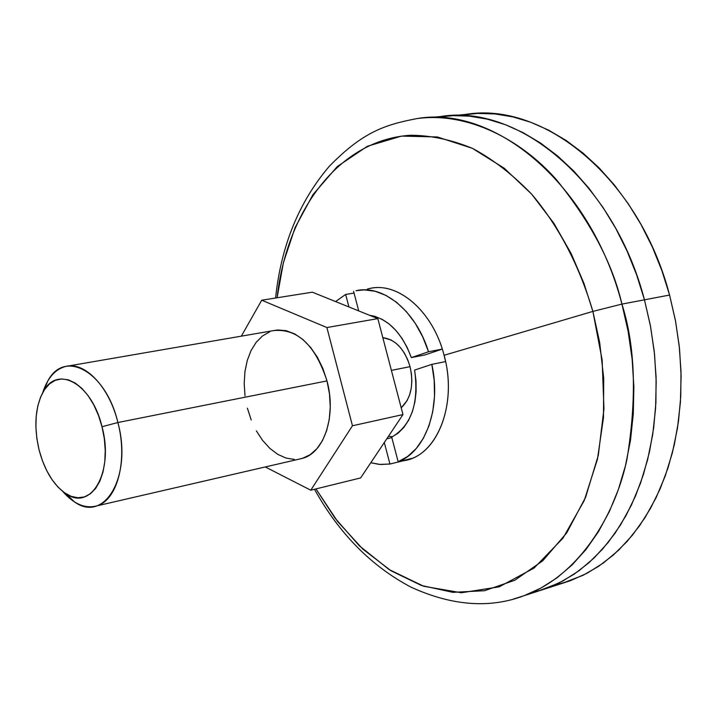 <?xml version="1.0" encoding="UTF-8"?>
<svg xmlns="http://www.w3.org/2000/svg" width="717" height="717" viewBox="0 0 717 717"><rect width="100%" height="100%" fill="white"/><g stroke="black" fill="none" stroke-linecap="round" stroke-linejoin="round"><path stroke-width="1.08" d="M553.533 585.574L570.373 580.716L587.304 573.125L603.445 562.935L618.61 550.208L632.555 535.016L645.103 517.495L656.028 497.813L665.17 476.178L672.367 452.848L677.484 428.094L680.415 402.246L681.105 375.645L679.519 348.668L675.656 321.673L669.579 295.054L644.466 299.823L650.615 326.791L654.54 354.135L656.198 381.462L655.58 408.394L652.703 434.556L647.648 459.597L640.505 483.204L631.417 505.064L620.528 524.943L608.034 542.626L594.115 557.943L578.995 570.759L562.881 580.994L545.987 588.603L530.455 593.165L545.987 588.603L562.881 580.994L578.995 570.759L594.115 557.943L608.034 542.626L620.528 524.943L631.417 505.064L640.505 483.204L647.648 459.597L652.703 434.556L655.58 408.394L656.198 381.462L654.54 354.135L650.615 326.791L644.466 299.823L669.579 295.054L675.387 320.239L679.205 345.764L681.007 371.325L680.756 396.6L678.488 421.264L674.249 445.024L668.11 467.618L660.178 488.77L650.579 508.263L639.465 525.911L626.99 541.55L613.322 555.039L598.641 566.305L583.136 575.267L561.438 583.611M389.931 464.033L380.413 464.491L370.779 462.752L379.293 464.401L389.931 464.033L384.312 442.497L389.931 464.033L403.474 460.744L389.931 464.033M411.701 458.45L398.15 461.739L411.701 458.45M431.84 364.361C441.502 407.686 425.441 451.916 398.15 461.739L407.731 456.415L416.263 448.483L423.442 438.168L429.008 425.773L432.745 411.701L434.502 396.42L434.197 380.449L431.84 364.361L414.605 370.071L416.012 381.005L416.102 391.814L414.856 402.174L412.338 411.755L408.618 420.27L403.832 427.457L398.141 433.131L391.706 437.119L398.15 461.739L391.706 437.119C411.45 425.522 419.087 403.178 414.605 370.071L431.84 364.361L445.589 361.592L431.84 364.361M367.346 289.112C396.277 280.015 432.817 310.237 444.092 355.282L445.589 361.592L444.092 355.282C457.966 404.567 436.689 456.738 403.474 460.744L408.009 459.714C438.885 452.14 457.168 402.013 444.092 355.282L592.887 311.402L444.092 355.282C433.122 311.599 398.32 281.521 369.766 288.521M428.524 351.76L442.281 349.08L425.056 354.897L442.281 349.08L428.524 351.76L422.716 336.856L415.268 323.349L406.44 311.698L396.564 302.287L385.97 295.404L375.036 291.236L364.128 289.874L356.008 290.735C383.057 284.21 415.994 310.882 428.524 351.76L411.325 357.595L428.524 351.76M345.648 294.436L354.055 293.083L345.648 294.436L335.565 301.561L345.648 294.436L348.919 306.948L345.648 294.436M388.435 436.33L392.629 436.68L388.435 436.33M391.84 437.621L386.795 438.786L391.84 437.621M353.598 291.326L358.715 310.909L353.598 291.326M369.488 315.256L374.722 316.305L382.17 319.361L389.358 324.165L396.071 330.609L402.094 338.487L407.238 347.575L411.325 357.595L425.056 354.897L411.325 357.595C401.861 332.589 387.915 318.473 369.488 315.256M460.448 115.222L477.585 113.411L495.16 113.958L512.987 116.916L530.876 122.311L548.648 130.162L566.098 140.433L583.002 153.071L599.17 167.966L614.379 184.995L628.433 203.987L641.15 224.735L652.345 247.015L661.863 270.551L669.579 295.054C639.08 177.986 543.414 100.954 465.441 114.451L434.932 117.4L452.042 115.589L469.59 116.163L452.042 115.589M439.915 116.629C517.719 103.042 613.635 181.159 644.466 299.823L636.678 274.978L627.097 251.12L615.831 228.544L603.06 207.509L588.953 188.248L573.699 170.978L557.494 155.867L540.555 143.059L523.087 132.636L505.306 124.659L487.408 119.174L469.59 116.163L487.408 119.174L505.306 124.659L523.087 132.636L540.555 143.059L557.494 155.867L573.699 170.978L588.953 188.248L603.06 207.509L615.831 228.544L627.097 251.12L636.678 274.978L644.466 299.823L621.926 304.098L592.887 311.402L599.699 342.636L603.705 378.226L603.481 417.563L597.458 459.203L584.221 500.591L562.962 538.198L534.048 568.07L499.211 586.829L461.354 592.762L423.72 586.264L389.107 569.549L359.28 545.754L334.947 518.024L315.973 488.913L337.599 521.492L362.856 549.132L391.061 570.795L421.408 585.475L452.911 592.341L484.468 590.727L514.833 580.241L542.697 560.828L566.717 532.883L585.61 497.257L598.301 455.313L603.965 408.86L602.155 360.095L592.887 311.402L621.926 304.098L628.137 331.388L632.134 359.047L633.855 386.687L633.29 413.915L630.476 440.363L625.475 465.665L618.386 489.496L609.333 511.571L598.498 531.629L586.04 549.446L572.166 564.871L557.073 577.768L540.994 588.048L524.136 595.675C576.728 576.602 614.397 518.758 626.918 459.498C637.001 398.096 635.334 346.293 621.926 304.098L644.466 299.823L650.337 325.33L644.466 299.823C613.635 181.159 517.719 103.042 439.915 116.629L429.16 117.543M537.06 591.498L558.722 583.145L574.2 574.147L588.845 562.809L602.477 549.213L614.917 533.439L625.986 515.622L635.54 495.922L643.418 474.537L649.512 451.692L653.698 427.646L655.903 402.676L656.091 377.088L654.227 351.196L650.337 325.33L654.227 351.196L656.091 377.088L655.903 402.676L653.698 427.646L649.512 451.692L643.418 474.537L635.54 495.922L625.986 515.622L614.917 533.439L602.477 549.213L588.845 562.809L574.2 574.147L558.722 583.145L537.06 591.498M513.533 599.018L524.136 595.675L513.533 599.018M417.052 118.574C494.694 104.915 590.808 184.009 621.926 304.098C612.569 263.524 590.683 221.992 556.258 179.492C520.963 139.716 468.156 111.691 417.052 118.574C384.348 124.821 362.515 132.251 329.13 166.478C298.899 202.069 281.055 245.913 275.579 298.012M277.094 297.77L283.358 262.807L295.054 227.656L312.97 194.621L337.304 166.532L367.373 146.268L401.511 136.096L437.334 136.965L472.297 148.294L504.194 168.199L531.584 194.074L553.883 223.274L571.162 253.558L583.925 283.287L592.887 311.402C579.372 265.792 559.063 226.832 531.978 194.513C513.381 175.154 493.717 159.855 472.978 148.616C452.024 139.869 431.293 135.405 410.778 135.253C339.168 139.483 286.791 210.538 277.094 297.77M410.052 366.656L391.401 370.384L410.052 366.656L411.459 373.996L411.845 381.372L411.208 388.48L409.568 395.04L406.996 400.794L401.197 407.803C411.002 398.446 413.951 384.733 410.052 366.656C404.594 349.116 395.515 339.446 382.824 337.653L391.034 339.957L395.963 343.183L400.489 347.664L404.46 353.221L407.686 359.638L410.052 366.656M117.893 422.519L102.011 426.732C114.281 471.625 91.158 511.866 65.847 493.646C53.488 485.104 44.553 470.477 39.041 449.747C33.699 426.265 35.169 406.79 43.432 391.33C57.629 364.577 92.081 383.989 102.011 426.732L117.893 422.519C128.065 460.852 117.059 501.102 96.195 506.023C84.812 508.801 73.654 503.934 62.729 491.432L74.451 501.891C104.539 523.697 132.546 476.097 117.893 422.519L326.988 380.906L117.893 422.519C105.999 371.531 64.727 348.928 47.905 380.799L42.778 392.459C47.564 377.913 55.164 369.246 65.579 366.468C84.731 361.198 109.244 386.696 117.893 422.519M96.195 506.023L302.117 458.441C324.093 453.252 336.605 415.878 326.988 380.906L329.47 393.848L330.25 406.817L329.282 419.275L326.638 430.711L322.426 440.677L316.842 448.779L310.12 454.73L302.538 458.315L299.679 458.997M265.272 466.955L310.775 490.195L352.459 425.764L326.898 327.544L261.723 300.208L241.342 336.156L261.723 300.208L312.343 292.186L261.723 300.208L326.898 327.544L377.832 318.626L312.343 292.186L377.832 318.626L326.898 327.544L352.459 425.764L402.972 414.569L377.832 318.626L402.972 414.569L352.459 425.764L310.775 490.195L265.272 466.955M294.409 459.436L286.038 458.082L277.757 454.336L269.87 448.385L262.646 440.462L256.354 430.872M251.21 419.983L247.392 408.179M245.026 395.883L244.201 383.541L244.945 371.594L247.257 360.463L251.049 350.559L256.202 342.269L262.547 335.906L269.861 331.747M273.706 330.582L277.873 329.981L286.289 330.707L294.786 333.943L303.013 339.589L310.649 347.449L317.371 357.227L322.901 368.529L326.988 380.906C315.31 345.137 297.546 328.359 273.715 330.573L65.579 366.468M39.041 449.747L42.393 460.664L46.784 470.764L52.054 479.7L58.032 487.121L64.494 492.749L71.216 496.352L77.938 497.768L84.409 496.917L90.378 493.798L95.594 488.51L99.851 481.224L102.961 472.207L104.79 461.82L105.247 450.464L104.315 438.607L102.011 426.732L98.453 415.331L93.775 404.872L88.182 395.775L81.899 388.399L75.195 383.021L68.33 379.831L61.59 378.943L55.218 380.342L49.464 383.945L44.535 389.591L40.6 397.048L37.795 406.019L36.209 416.156L35.895 427.09L36.845 438.419L39.041 449.747M360.633 477.925L310.775 490.195L360.633 477.925L402.972 414.569L360.633 477.925M570.373 580.716L524.136 595.675C489.693 608.706 451.961 605.856 410.94 587.124C371.173 566.054 339.024 533.439 314.503 489.281M74.451 501.891L65.847 493.646M47.905 380.799L43.432 391.33"/></g></svg>
